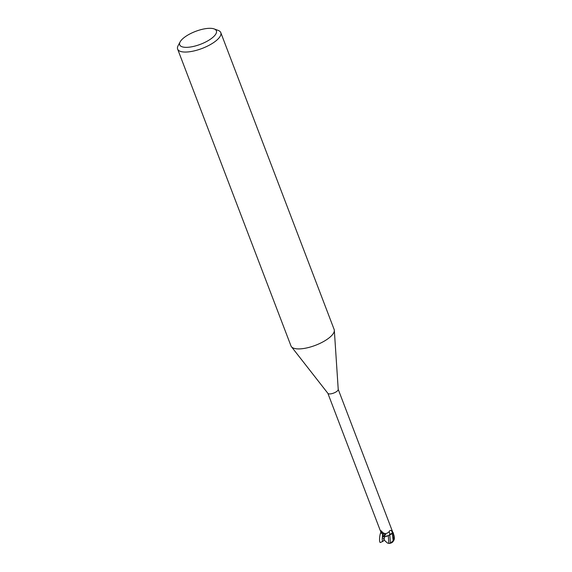 <?xml version="1.0" encoding="UTF-8"?>
<svg xmlns="http://www.w3.org/2000/svg" width="572" height="572" viewBox="0 0 572 572"><rect width="100%" height="100%" fill="white"/><g stroke="black" fill="none" stroke-linecap="round" stroke-linejoin="round"><path stroke-width="0.86" d="M217.875 30.287A23.094 8.122 159.1 0 1 218.111 30.366A23.094 8.122 159.1 0 1 220.785 32.618L334.141 329.472A23.094 8.122 159.1 0 1 334.327 330.344A23.094 8.122 159.1 0 1 318.647 343.994A23.094 8.122 159.1 0 1 293.901 348.284A23.094 8.122 159.1 0 1 291.434 346.725A23.094 8.122 159.1 0 1 290.991 345.953L177.635 49.092A23.094 8.122 159.1 0 1 178.128 45.638L180.13 41.892A19.627 6.907 159.1 0 1 195.395 31.453A19.627 6.907 159.1 0 1 213.921 28.843A19.627 6.907 159.1 0 1 214.121 28.915A19.627 6.907 159.1 0 1 207.4 41.077A19.627 6.907 159.1 0 1 182.182 46.811A19.627 6.907 159.1 0 1 180.13 41.892M338.188 389.267A5.541 1.952 159.1 0 1 338.231 389.475A5.541 1.952 159.1 0 1 334.463 392.749A5.541 1.952 159.1 0 1 328.528 393.779A5.541 1.952 159.1 0 1 327.935 393.4L291.434 346.725M220.785 32.618A23.094 8.122 159.1 0 1 206.406 46.625A23.094 8.122 159.1 0 1 180.537 51.423A23.094 8.122 159.1 0 1 177.635 49.092M382.425 535.657L382.568 536.114L383.297 535.907A2.481 0.872 159.1 0 0 385.743 534.498A6.285 3.153 -122.2 0 1 385.12 533.59M383.183 538.188L384.856 540.719L387.466 543.043L389.139 543.4A5.591 3.253 65.7 0 0 389.561 543.393A5.77 5.77 0 0 0 392.328 542.313A4.998 2.931 -88.1 0 0 394.129 536.565L394.022 535.771A5.77 2.031 -20.9 0 0 394.044 535.714L393.114 532.618A5.713 2.009 159.1 0 1 393.114 533.097L393.815 536.986L393.178 540.726L390.411 543.128L389.789 534.82L388.231 535.649L393.386 533.018L389.782 534.763A2.481 0.872 159.1 0 1 392.228 533.347L389.782 534.763A4.955 1.745 159.1 0 1 388.824 535.335A4.955 1.745 159.1 0 1 384.541 536.75A4.955 1.745 159.1 0 1 382.611 536.665L382.396 536.05M380.68 530.68L381.467 531.045L380.68 530.68A6.263 1.666 97.5 0 1 381.503 533.476L380.773 530.587M388.224 535.599L389.782 534.763A6.285 1.666 97.5 0 0 389.046 531.817C389.825 530.072 390.798 529.922 391.97 531.374L393.114 533.097A5.713 2.009 159.1 0 0 393.114 532.618L392.935 532.646A5.541 1.952 159.1 0 1 392.957 533.14L392.228 533.347A8.673 2.302 97.5 0 0 391.97 531.374M381.467 531.045C383.726 534.084 386.257 534.341 389.046 531.817M385.771 534.527L383.297 535.9M383.905 536.829L388.309 535.621L383.905 536.829L382.411 536.636L384.541 536.75L384.026 533.311M392.835 532.432A5.963 2.989 -122.2 0 1 392.828 532.425L338.224 389.36M393.386 533.025L392.228 533.354L393.186 540.726M393.407 540.998A5.57 5.57 0 0 0 394.365 538.895L394.294 537.322A5.491 1.931 159.1 0 1 394.187 537.516M384.856 540.719L384.205 539.732M388.817 543.236L388.309 535.621M394.294 537.322L394.044 535.714M390.411 543.128L388.767 543.421M393.178 532.654A5.77 2.031 159.1 0 1 393.171 533.083M383.976 533.29C382.575 532.675 381.424 541.727 382.947 541.341L380.816 542.292C378.457 544.43 379.715 531.052 381.824 531.552M382.375 532.182L382.611 536.665M382.947 541.341C383.705 540.926 384.234 539.403 384.541 536.75M394.129 536.565A5.77 2.031 159.1 0 1 393.815 536.986M380.788 531.903L327.87 393.314M214.121 28.915L218.111 30.366M338.231 389.475L334.327 330.344M388.038 543.186A5.57 5.57 0 0 0 389.046 543.25"/></g></svg>
